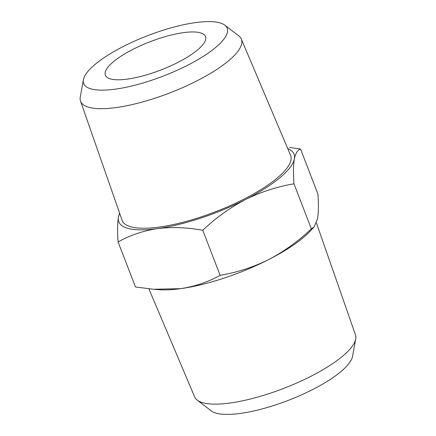 <?xml version="1.0" encoding="UTF-8"?>
<svg xmlns="http://www.w3.org/2000/svg" width="436" height="436" viewBox="0 0 436 436"><rect width="100%" height="100%" fill="white"/><g stroke="black" fill="none" stroke-linecap="round" stroke-linejoin="round"><path stroke-width="0.65" d="M119.562 212.991L118.467 217.041C117.431 223.172 117.306 231.472 118.085 241.947C129.993 235.266 143.144 230.818 157.521 228.606C172.078 226.834 187.158 227.396 202.756 230.284C215.804 217.902 230.039 207.656 245.473 199.546C261.06 191.867 277.231 186.624 293.984 183.823C293.205 173.348 293.33 165.048 294.365 158.917C295.564 153.221 297.619 149.924 300.54 149.03L317.915 194.058C318.694 204.539 318.569 212.839 317.533 218.965L314.1 226.982L311.358 228.856C298.317 241.233 284.076 251.479 268.641 259.594A93.914 26.46 -21.1 0 0 309.865 231.478L314.111 226.993M153.537 289.275L158.993 289.695A93.914 26.46 -21.1 0 0 180.695 288.654A93.914 26.46 -21.1 0 0 268.641 259.594C253.054 267.273 236.884 272.511 220.131 275.312C208.223 281.994 195.072 286.441 180.695 288.654L153.537 289.264L135.46 286.975L118.085 241.947M300.54 149.03L289.657 147.444M293.984 183.823L311.358 228.856M202.756 230.284L220.131 275.312M119.698 213.389A93.914 26.46 -21.1 0 0 118.467 217.041A93.914 26.46 -21.1 0 0 157.521 228.606A93.914 26.46 -21.1 0 0 245.473 199.546A93.914 26.46 -21.1 0 0 294.365 158.917A93.914 26.46 -21.1 0 0 287.722 148.551M224.813 25.168L238.759 35.866A86.186 24.285 158.9 0 1 241.326 39.055L290.561 155.26A90.29 25.441 158.9 0 1 215.575 211.716A90.29 25.441 158.9 0 1 122.096 220.267L80.518 101.103A86.186 24.285 158.9 0 1 80.273 97.021L83.418 79.728A76.889 21.664 158.9 0 1 123.383 46.445A76.889 21.664 158.9 0 1 195.47 22.612A76.889 21.664 158.9 0 1 224.813 25.168A76.889 21.664 158.9 0 1 163.238 76.087A76.889 21.664 158.9 0 1 83.418 79.728M183.376 32.656A53.666 15.124 158.9 0 1 205.509 36.553A53.666 15.124 158.9 0 1 160.884 69.983A53.666 15.124 158.9 0 1 105.37 75.194A53.666 15.124 158.9 0 1 129.307 51.274A53.666 15.124 158.9 0 1 183.376 32.656M241.326 39.055A86.186 24.285 158.9 0 1 169.74 92.944A86.186 24.285 158.9 0 1 80.518 101.103M316.438 223.014L355.482 334.903A86.186 24.285 158.9 0 1 355.727 338.985A86.186 24.285 158.9 0 1 310.933 376.29A86.186 24.285 158.9 0 1 230.132 403.006A86.186 24.285 158.9 0 1 197.241 400.139A86.186 24.285 158.9 0 1 194.674 396.956L148.867 288.839M355.727 338.985L352.582 356.283A76.889 21.664 158.9 0 1 288.36 400.346A76.889 21.664 158.9 0 1 211.188 410.837L197.241 400.139"/></g></svg>
